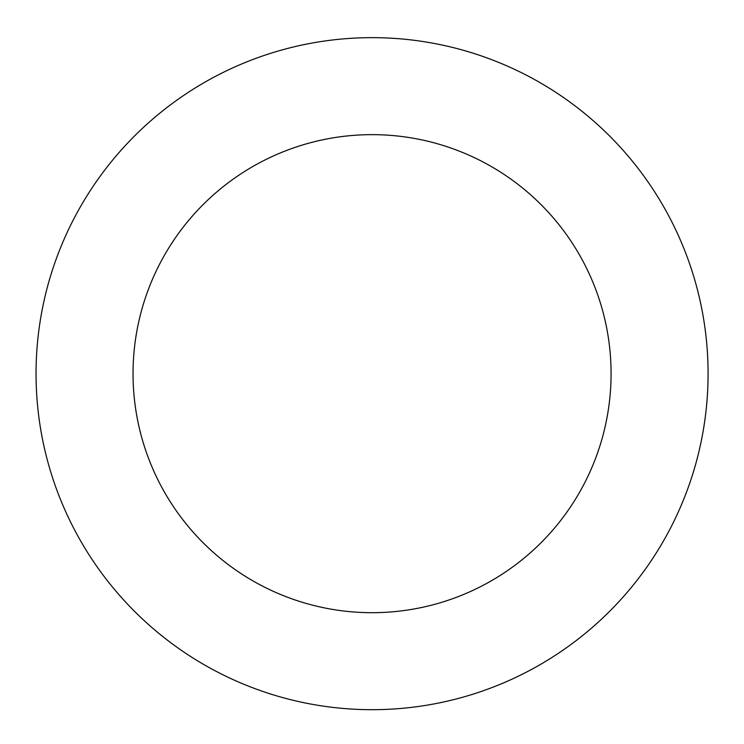 <?xml version="1.0" encoding="UTF-8"?>
<svg xmlns="http://www.w3.org/2000/svg" width="744" height="744" viewBox="0 0 744 744"><rect width="100%" height="100%" fill="white"/><g stroke="black" fill="none" stroke-linecap="round" stroke-linejoin="round"><path stroke-width="1.12" d="M185.107 94.46A336.028 336.028 0 0 0 223.73 675.18A336.028 336.028 0 0 0 707.349 351.373A336.028 336.028 0 0 0 185.107 94.46M239.075 175.063A239.019 239.019 0 0 0 266.547 588.141A239.019 239.019 0 0 0 610.554 357.808A239.019 239.019 0 0 0 239.075 175.063"/></g></svg>
